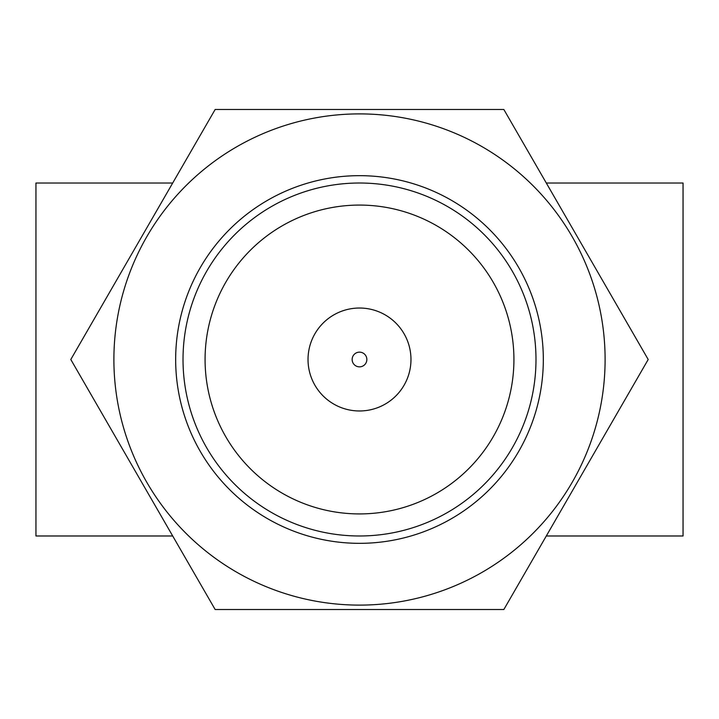<?xml version="1.0" encoding="UTF-8"?>
<svg xmlns="http://www.w3.org/2000/svg" width="719" height="719" viewBox="0 0 719 719"><rect width="100%" height="100%" fill="white"/><g stroke="black" fill="none" stroke-linecap="round" stroke-linejoin="round"><path stroke-width="1.08" d="M359.5 410.971A51.471 51.471 0 0 0 410.971 359.5A51.471 51.471 0 0 0 359.5 308.029A51.471 51.471 0 0 0 308.029 359.5A51.471 51.471 0 0 0 359.5 410.971M205.077 359.5A154.423 154.423 0 0 1 436.712 225.766A154.423 154.423 0 0 1 436.712 493.234A154.423 154.423 0 0 1 205.077 359.5M183.021 359.5A176.479 176.479 0 0 1 447.739 206.659A176.479 176.479 0 0 1 447.739 512.341A176.479 176.479 0 0 1 183.021 359.5M172.695 183.021L35.95 183.021L35.95 535.979L172.695 535.979M546.305 535.979L683.05 535.979L683.05 183.021L546.305 183.021M451.415 518.705A183.839 183.839 0 0 1 175.661 359.5A183.839 183.839 0 0 1 451.415 200.295A183.839 183.839 0 0 1 451.415 518.705M503.848 609.514L215.152 609.514L70.804 359.5L215.152 109.486L503.848 109.486L648.196 359.5L503.848 609.514M146.802 482.305A245.601 245.601 0 0 0 572.198 482.305A245.601 245.601 0 0 0 359.5 113.899A245.601 245.601 0 0 0 146.802 482.305M352.148 359.5A7.352 7.352 0 0 1 359.5 352.148A7.352 7.352 0 0 1 366.852 359.5A7.352 7.352 0 0 1 359.5 366.852A7.352 7.352 0 0 1 352.148 359.5"/></g></svg>
